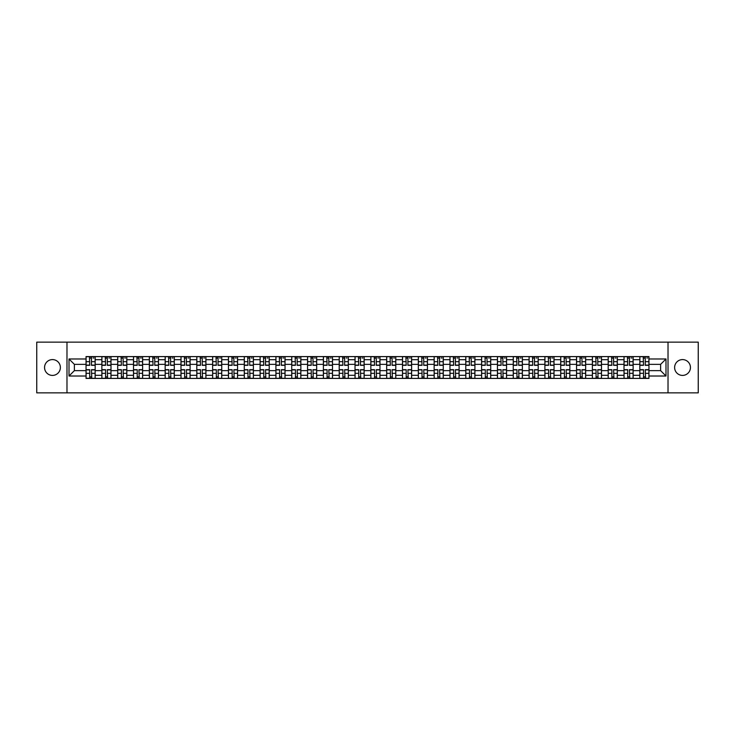 <?xml version="1.0" encoding="UTF-8"?>
<svg xmlns="http://www.w3.org/2000/svg" width="735" height="735" viewBox="0 0 735 735"><rect width="100%" height="100%" fill="white"/><g stroke="black" fill="none" stroke-linecap="round" stroke-linejoin="round"><path stroke-width="1.1" d="M682.53 359.59A7.91 7.91 0 0 0 674.62 367.5A7.91 7.91 0 0 0 682.53 375.41A7.91 7.91 0 0 0 690.441 367.5A7.91 7.91 0 0 0 682.53 359.59M52.47 359.59A7.91 7.91 0 0 0 44.559 367.5A7.91 7.91 0 0 0 52.47 375.41A7.91 7.91 0 0 0 60.38 367.5A7.91 7.91 0 0 0 52.47 359.59M668.023 392.858L698.25 392.858L698.25 342.142L36.75 342.142L36.75 392.858L668.023 392.858L668.023 342.142M101.862 378.406L101.862 359.691L95.173 359.691L95.173 378.406M95.173 359.691L95.173 356.594M101.862 359.691L101.862 356.594M110.994 356.594L110.994 378.406M117.692 378.406L117.692 356.594M126.815 356.594L126.815 378.406M133.513 378.406L133.513 356.594M142.636 356.594L142.636 378.406M149.334 378.406L149.334 356.594M158.457 356.594L158.457 378.406M165.154 378.406L165.154 356.594M174.287 356.594L174.287 378.406M180.975 378.406L180.975 356.594M190.108 356.594L190.108 378.406M196.796 378.406L196.796 356.594M205.929 356.594L205.929 378.406M212.626 378.406L212.626 356.594M221.75 356.594L221.75 378.406M228.447 378.406L228.447 356.594M237.57 356.594L237.57 378.406M244.268 378.406L244.268 356.594M253.391 356.594L253.391 378.406M260.089 378.406L260.089 356.594M269.221 356.594L269.221 378.406M275.91 378.406L275.91 356.594M285.042 356.594L285.042 378.406M291.731 378.406L291.731 356.594M300.863 356.594L300.863 378.406M307.561 378.406L307.561 356.594M316.684 356.594L316.684 378.406M323.382 378.406L323.382 356.594M332.505 356.594L332.505 378.406M339.202 378.406L339.202 356.594M348.335 356.594L348.335 378.406M355.023 378.406L355.023 356.594M364.156 356.594L364.156 378.406M370.844 378.406L370.844 356.594M379.977 356.594L379.977 378.406M386.665 378.406L386.665 356.594M395.798 356.594L395.798 378.406M402.495 378.406L402.495 356.594M411.618 356.594L411.618 378.406M418.316 378.406L418.316 356.594M427.439 356.594L427.439 378.406M434.137 378.406L434.137 356.594M443.269 356.594L443.269 378.406M449.958 378.406L449.958 356.594M459.09 356.594L459.09 378.406M465.779 378.406L465.779 356.594M474.911 356.594L474.911 378.406M481.609 378.406L481.609 356.594M490.732 356.594L490.732 378.406M497.43 378.406L497.43 356.594M506.553 356.594L506.553 378.406M513.25 378.406L513.25 356.594M522.374 356.594L522.374 378.406M529.071 378.406L529.071 356.594M538.204 356.594L538.204 378.406M544.892 378.406L544.892 356.594M554.025 356.594L554.025 378.406M560.713 378.406L560.713 356.594M569.846 356.594L569.846 378.406M576.543 378.406L576.543 356.594M585.666 356.594L585.666 378.406M592.364 378.406L592.364 356.594M601.487 356.594L601.487 378.406M608.185 378.406L608.185 356.594M617.308 356.594L617.308 378.406M624.006 378.406L624.006 356.594M633.138 356.594L633.138 378.406M639.827 378.406L639.827 356.594M639.827 370.642L633.138 370.642M624.006 370.642L617.308 370.642M608.185 370.642L601.487 370.642M592.364 370.642L585.666 370.642M576.543 370.642L569.846 370.642M560.713 370.642L554.025 370.642M544.892 370.642L538.204 370.642M529.071 370.642L522.374 370.642M513.25 370.642L506.553 370.642M497.43 370.642L490.732 370.642M481.609 370.642L474.911 370.642M465.779 370.642L459.09 370.642M449.958 370.642L443.269 370.642M434.137 370.642L427.439 370.642M418.316 370.642L411.618 370.642M402.495 370.642L395.798 370.642M386.665 370.642L379.977 370.642M370.844 370.642L364.156 370.642M355.023 370.642L348.335 370.642M339.202 370.642L332.505 370.642M323.382 370.642L316.684 370.642M307.561 370.642L300.863 370.642M291.731 370.642L285.042 370.642M275.91 370.642L269.221 370.642M260.089 370.642L253.391 370.642M244.268 370.642L237.57 370.642M228.447 370.642L221.75 370.642M212.626 370.642L205.929 370.642M196.796 370.642L190.108 370.642M180.975 370.642L174.287 370.642M165.154 370.642L158.457 370.642M149.334 370.642L142.636 370.642M133.513 370.642L126.815 370.642M117.692 370.642L110.994 370.642M101.862 370.642L95.173 370.642M639.827 364.358L633.138 364.358M624.006 364.358L617.308 364.358M608.185 364.358L601.487 364.358M592.364 364.358L585.666 364.358M576.543 364.358L569.846 364.358M560.713 364.358L554.025 364.358M544.892 364.358L538.204 364.358M529.071 364.358L522.374 364.358M513.25 364.358L506.553 364.358M497.43 364.358L490.732 364.358M481.609 364.358L474.911 364.358M465.779 364.358L459.09 364.358M449.958 364.358L443.269 364.358M434.137 364.358L427.439 364.358M418.316 364.358L411.618 364.358M402.495 364.358L395.798 364.358M386.665 364.358L379.977 364.358M370.844 364.358L364.156 364.358M355.023 364.358L348.335 364.358M339.202 364.358L332.505 364.358M323.382 364.358L316.684 364.358M307.561 364.358L300.863 364.358M291.731 364.358L285.042 364.358M275.91 364.358L269.221 364.358M260.089 364.358L253.391 364.358M244.268 364.358L237.57 364.358M228.447 364.358L221.75 364.358M212.626 364.358L205.929 364.358M196.796 364.358L190.108 364.358M180.975 364.358L174.287 364.358M165.154 364.358L158.457 364.358M149.334 364.358L142.636 364.358M133.513 364.358L126.815 364.358M117.692 364.358L110.994 364.358M101.862 364.358L95.173 364.358M74.382 370.642L86.041 370.642L86.041 364.358L74.382 364.358L74.382 370.642L69.007 376.017L69.007 358.983L86.041 358.983L86.041 364.358M648.959 364.358L648.959 370.642L660.618 370.642L660.618 364.358L648.959 364.358L648.959 356.594L86.041 356.594L86.041 358.983M648.959 358.983L665.993 358.983L665.993 376.017L648.959 376.017L648.959 370.642M86.041 370.642L86.041 378.406L648.959 378.406L648.959 376.017M86.041 376.017L69.007 376.017M66.977 392.858L66.977 342.142M91.471 376.88L89.743 376.88M89.743 358.12L91.471 358.12M107.292 376.88L105.564 376.88M105.564 358.12L107.292 358.12M123.112 376.88L121.394 376.88M121.394 358.12L123.112 358.12M138.933 376.88L137.215 376.88M137.215 358.12L138.933 358.12M154.763 376.88L153.036 376.88M153.036 358.12L154.763 358.12M170.584 376.88L168.857 376.88M168.857 358.12L170.584 358.12M186.405 376.88L184.678 376.88M184.678 358.12L186.405 358.12M202.226 376.88L200.499 376.88M200.499 358.12L202.226 358.12M218.047 376.88L216.329 376.88M216.329 358.12L218.047 358.12M233.868 376.88L232.15 376.88M232.15 358.12L233.868 358.12M249.698 376.88L247.971 376.88M247.971 358.12L249.698 358.12M265.519 376.88L263.791 376.88M263.791 358.12L265.519 358.12M281.34 376.88L279.612 376.88M279.612 358.12L281.34 358.12M297.16 376.88L295.433 376.88M295.433 358.12L297.16 358.12M312.981 376.88L311.263 376.88M311.263 358.12L312.981 358.12M328.802 376.88L327.084 376.88M327.084 358.12L328.802 358.12M344.632 376.88L342.905 376.88M342.905 358.12L344.632 358.12M360.453 376.88L358.726 376.88M358.726 358.12L360.453 358.12M376.274 376.88L374.547 376.88M374.547 358.12L376.274 358.12M392.095 376.88L390.368 376.88M390.368 358.12L392.095 358.12M407.916 376.88L406.198 376.88M406.198 358.12L407.916 358.12M423.737 376.88L422.019 376.88M422.019 358.12L423.737 358.12M439.567 376.88L437.839 376.88M437.839 358.12L439.567 358.12M455.388 376.88L453.66 376.88M453.66 358.12L455.388 358.12M471.208 376.88L469.481 376.88M469.481 358.12L471.208 358.12M487.029 376.88L485.302 376.88M485.302 358.12L487.029 358.12M502.85 376.88L501.132 376.88M501.132 358.12L502.85 358.12M518.671 376.88L516.953 376.88M516.953 358.12L518.671 358.12M534.501 376.88L532.774 376.88M532.774 358.12L534.501 358.12M550.322 376.88L548.595 376.88M548.595 358.12L550.322 358.12M566.143 376.88L564.416 376.88M564.416 358.12L566.143 358.12M581.964 376.88L580.237 376.88M580.237 358.12L581.964 358.12M597.785 376.88L596.067 376.88M596.067 358.12L597.785 358.12M613.606 376.88L611.887 376.88M611.887 358.12L613.606 358.12M629.436 376.88L627.708 376.88M627.708 358.12L629.436 358.12M645.256 376.88L643.529 376.88M643.529 358.12L645.256 358.12M69.007 358.983L74.382 364.358M660.618 370.642L665.993 376.017M660.618 364.358L665.993 358.983M91.471 365.323L91.471 356.695L95.118 356.695L95.118 365.323L91.471 365.323M89.743 358.019L91.471 358.019M93.088 358.019L93.804 358.019M91.774 356.695L86.096 356.695L86.096 365.323L89.743 365.323L89.44 356.695M89.743 369.677L89.743 378.304L86.096 378.304L86.096 369.677L89.743 369.677M91.471 376.981L89.743 376.981M89.44 378.304L95.118 378.304L95.118 369.677L91.471 369.677L91.774 378.304M107.292 365.323L107.292 356.695L110.939 356.695L110.939 365.323L107.292 365.323M105.564 358.019L107.292 358.019M108.918 358.019L109.625 358.019M107.595 356.695L101.917 356.695L101.917 365.323L105.564 365.323L105.261 356.695M123.112 365.323L123.112 356.695L126.769 356.695L126.769 365.323L123.112 365.323M121.394 358.019L123.112 358.019M124.739 358.019L125.446 358.019M123.416 356.695L117.738 356.695L117.738 365.323L121.394 365.323L121.082 356.695M138.933 365.323L138.933 356.695L142.59 356.695L142.59 365.323L138.933 365.323M137.215 358.019L138.933 358.019M140.56 358.019L141.267 358.019M139.237 356.695L133.559 356.695L133.559 365.323L137.215 365.323L136.912 356.695M105.564 369.677L105.564 378.304L101.917 378.304L101.917 369.677L105.564 369.677M107.292 376.981L105.564 376.981M105.261 378.304L110.939 378.304L110.939 369.677L107.292 369.677L107.595 378.304M121.394 369.677L121.394 378.304L117.738 378.304L117.738 369.677L121.394 369.677M123.112 376.981L121.394 376.981M121.082 378.304L126.769 378.304L126.769 369.677L123.112 369.677L123.416 378.304M137.215 369.677L137.215 378.304L133.559 378.304L133.559 369.677L137.215 369.677M138.933 376.981L137.215 376.981M136.912 378.304L142.59 378.304L142.59 369.677L138.933 369.677L139.237 378.304M154.763 365.323L154.763 356.695L158.411 356.695L158.411 365.323L154.763 365.323M153.036 358.019L154.763 358.019M156.38 358.019L157.088 358.019M155.067 356.695L149.38 356.695L149.38 365.323L153.036 365.323L152.733 356.695M170.584 365.323L170.584 356.695L174.232 356.695L174.232 365.323L170.584 365.323M168.857 358.019L170.584 358.019M172.201 358.019L172.918 358.019M170.887 356.695L165.21 356.695L165.21 365.323L168.857 365.323L168.554 356.695M153.036 369.677L153.036 378.304L149.38 378.304L149.38 369.677L153.036 369.677M154.763 376.981L153.036 376.981M152.733 378.304L158.411 378.304L158.411 369.677L154.763 369.677L155.067 378.304M168.857 369.677L168.857 378.304L165.21 378.304L165.21 369.677L168.857 369.677M170.584 376.981L168.857 376.981M168.554 378.304L174.232 378.304L174.232 369.677L170.584 369.677L170.887 378.304M186.405 365.323L186.405 356.695L190.053 356.695L190.053 365.323L186.405 365.323M184.678 358.019L186.405 358.019M188.031 358.019L188.739 358.019M186.708 356.695L181.03 356.695L181.03 365.323L184.678 365.323L184.375 356.695M202.226 365.323L202.226 356.695L205.874 356.695L205.874 365.323L202.226 365.323M200.499 358.019L202.226 358.019M203.852 358.019L204.56 358.019M202.529 356.695L196.851 356.695L196.851 365.323L200.499 365.323L200.196 356.695M218.047 365.323L218.047 356.695L221.704 356.695L221.704 365.323L218.047 365.323M216.329 358.019L218.047 358.019M219.673 358.019L220.381 358.019M218.35 356.695L212.672 356.695L212.672 365.323L216.329 365.323L216.017 356.695M233.868 365.323L233.868 356.695L237.524 356.695L237.524 365.323L233.868 365.323M232.15 358.019L233.868 358.019M235.494 358.019L236.201 358.019M234.18 356.695L228.493 356.695L228.493 365.323L232.15 365.323L231.847 356.695M249.698 365.323L249.698 356.695L253.345 356.695L253.345 365.323L249.698 365.323M247.971 358.019L249.698 358.019M251.315 358.019L252.022 358.019M250.001 356.695L244.314 356.695L244.314 365.323L247.971 365.323L247.667 356.695M265.519 365.323L265.519 356.695L269.166 356.695L269.166 365.323L265.519 365.323M263.791 358.019L265.519 358.019M267.136 358.019L267.852 358.019M265.822 356.695L260.144 356.695L260.144 365.323L263.791 365.323L263.488 356.695M281.34 365.323L281.34 356.695L284.987 356.695L284.987 365.323L281.34 365.323M279.612 358.019L281.34 358.019M282.966 358.019L283.673 358.019M281.643 356.695L275.965 356.695L275.965 365.323L279.612 365.323L279.309 356.695M297.16 365.323L297.16 356.695L300.808 356.695L300.808 365.323L297.16 365.323M295.433 358.019L297.16 358.019M298.787 358.019L299.494 358.019M297.464 356.695L291.786 356.695L291.786 365.323L295.433 365.323L295.13 356.695M184.678 369.677L184.678 378.304L181.03 378.304L181.03 369.677L184.678 369.677M186.405 376.981L184.678 376.981M184.375 378.304L190.053 378.304L190.053 369.677L186.405 369.677L186.708 378.304M200.499 369.677L200.499 378.304L196.851 378.304L196.851 369.677L200.499 369.677M202.226 376.981L200.499 376.981M200.196 378.304L205.874 378.304L205.874 369.677L202.226 369.677L202.529 378.304M216.329 369.677L216.329 378.304L212.672 378.304L212.672 369.677L216.329 369.677M218.047 376.981L216.329 376.981M216.017 378.304L221.704 378.304L221.704 369.677L218.047 369.677L218.35 378.304M232.15 369.677L232.15 378.304L228.493 378.304L228.493 369.677L232.15 369.677M233.868 376.981L232.15 376.981M231.847 378.304L237.524 378.304L237.524 369.677L233.868 369.677L234.18 378.304M247.971 369.677L247.971 378.304L244.314 378.304L244.314 369.677L247.971 369.677M249.698 376.981L247.971 376.981M247.667 378.304L253.345 378.304L253.345 369.677L249.698 369.677L250.001 378.304M263.791 369.677L263.791 378.304L260.144 378.304L260.144 369.677L263.791 369.677M265.519 376.981L263.791 376.981M263.488 378.304L269.166 378.304L269.166 369.677L265.519 369.677L265.822 378.304M279.612 369.677L279.612 378.304L275.965 378.304L275.965 369.677L279.612 369.677M281.34 376.981L279.612 376.981M279.309 378.304L284.987 378.304L284.987 369.677L281.34 369.677L281.643 378.304M295.433 369.677L295.433 378.304L291.786 378.304L291.786 369.677L295.433 369.677M297.16 376.981L295.433 376.981M295.13 378.304L300.808 378.304L300.808 369.677L297.16 369.677L297.464 378.304M312.981 365.323L312.981 356.695L316.638 356.695L316.638 365.323L312.981 365.323M311.263 358.019L312.981 358.019M314.608 358.019L315.315 358.019M313.285 356.695L307.607 356.695L307.607 365.323L311.263 365.323L310.951 356.695M328.802 365.323L328.802 356.695L332.459 356.695L332.459 365.323L328.802 365.323M327.084 358.019L328.802 358.019M330.428 358.019L331.136 358.019M329.115 356.695L323.428 356.695L323.428 365.323L327.084 365.323L326.781 356.695M344.632 365.323L344.632 356.695L348.28 356.695L348.28 365.323L344.632 365.323M342.905 358.019L344.632 358.019M346.249 358.019L346.957 358.019M344.935 356.695L339.248 356.695L339.248 365.323L342.905 365.323L342.602 356.695M360.453 365.323L360.453 356.695L364.101 356.695L364.101 365.323L360.453 365.323M358.726 358.019L360.453 358.019M362.07 358.019L362.787 358.019M360.756 356.695L355.079 356.695L355.079 365.323L358.726 365.323L358.423 356.695M376.274 365.323L376.274 356.695L379.921 356.695L379.921 365.323L376.274 365.323M374.547 358.019L376.274 358.019M377.9 358.019L378.608 358.019M376.577 356.695L370.899 356.695L370.899 365.323L374.547 365.323L374.244 356.695M392.095 365.323L392.095 356.695L395.752 356.695L395.752 365.323L392.095 365.323M390.368 358.019L392.095 358.019M393.721 358.019L394.429 358.019M392.398 356.695L386.72 356.695L386.72 365.323L390.368 365.323L390.065 356.695M407.916 365.323L407.916 356.695L411.572 356.695L411.572 365.323L407.916 365.323M406.198 358.019L407.916 358.019M409.542 358.019L410.249 358.019M408.219 356.695L402.541 356.695L402.541 365.323L406.198 365.323L405.885 356.695M423.737 365.323L423.737 356.695L427.393 356.695L427.393 365.323L423.737 365.323M422.019 358.019L423.737 358.019M425.363 358.019L426.07 358.019M424.049 356.695L418.362 356.695L418.362 365.323L422.019 365.323L421.715 356.695M439.567 365.323L439.567 356.695L443.214 356.695L443.214 365.323L439.567 365.323M437.839 358.019L439.567 358.019M441.184 358.019L441.9 358.019M439.87 356.695L434.192 356.695L434.192 365.323L437.839 365.323L437.536 356.695M455.388 365.323L455.388 356.695L459.035 356.695L459.035 365.323L455.388 365.323M453.66 358.019L455.388 358.019M457.005 358.019L457.721 358.019M455.691 356.695L450.013 356.695L450.013 365.323L453.66 365.323L453.357 356.695M471.208 365.323L471.208 356.695L474.856 356.695L474.856 365.323L471.208 365.323M469.481 358.019L471.208 358.019M472.835 358.019L473.542 358.019M471.512 356.695L465.834 356.695L465.834 365.323L469.481 365.323L469.178 356.695M487.029 365.323L487.029 356.695L490.686 356.695L490.686 365.323L487.029 365.323M485.302 358.019L487.029 358.019M488.656 358.019L489.363 358.019M487.333 356.695L481.655 356.695L481.655 365.323L485.302 365.323L484.999 356.695M502.85 365.323L502.85 356.695L506.507 356.695L506.507 365.323L502.85 365.323M501.132 358.019L502.85 358.019M504.476 358.019L505.184 358.019M503.153 356.695L497.476 356.695L497.476 365.323L501.132 365.323L500.82 356.695M518.671 365.323L518.671 356.695L522.328 356.695L522.328 365.323L518.671 365.323M516.953 358.019L518.671 358.019M520.297 358.019L521.005 358.019M518.983 356.695L513.296 356.695L513.296 365.323L516.953 365.323L516.65 356.695M534.501 365.323L534.501 356.695L538.149 356.695L538.149 365.323L534.501 365.323M532.774 358.019L534.501 358.019M536.118 358.019L536.835 358.019M534.804 356.695L529.126 356.695L529.126 365.323L532.774 365.323L532.471 356.695M311.263 369.677L311.263 378.304L307.607 378.304L307.607 369.677L311.263 369.677M312.981 376.981L311.263 376.981M310.951 378.304L316.638 378.304L316.638 369.677L312.981 369.677L313.285 378.304M327.084 369.677L327.084 378.304L323.428 378.304L323.428 369.677L327.084 369.677M328.802 376.981L327.084 376.981M326.781 378.304L332.459 378.304L332.459 369.677L328.802 369.677L329.115 378.304M342.905 369.677L342.905 378.304L339.248 378.304L339.248 369.677L342.905 369.677M344.632 376.981L342.905 376.981M342.602 378.304L348.28 378.304L348.28 369.677L344.632 369.677L344.935 378.304M358.726 369.677L358.726 378.304L355.079 378.304L355.079 369.677L358.726 369.677M360.453 376.981L358.726 376.981M358.423 378.304L364.101 378.304L364.101 369.677L360.453 369.677L360.756 378.304M374.547 369.677L374.547 378.304L370.899 378.304L370.899 369.677L374.547 369.677M376.274 376.981L374.547 376.981M374.244 378.304L379.921 378.304L379.921 369.677L376.274 369.677L376.577 378.304M390.368 369.677L390.368 378.304L386.72 378.304L386.72 369.677L390.368 369.677M392.095 376.981L390.368 376.981M390.065 378.304L395.752 378.304L395.752 369.677L392.095 369.677L392.398 378.304M406.198 369.677L406.198 378.304L402.541 378.304L402.541 369.677L406.198 369.677M407.916 376.981L406.198 376.981M405.885 378.304L411.572 378.304L411.572 369.677L407.916 369.677L408.219 378.304M422.019 369.677L422.019 378.304L418.362 378.304L418.362 369.677L422.019 369.677M423.737 376.981L422.019 376.981M421.715 378.304L427.393 378.304L427.393 369.677L423.737 369.677L424.049 378.304M437.839 369.677L437.839 378.304L434.192 378.304L434.192 369.677L437.839 369.677M439.567 376.981L437.839 376.981M437.536 378.304L443.214 378.304L443.214 369.677L439.567 369.677L439.87 378.304M453.66 369.677L453.66 378.304L450.013 378.304L450.013 369.677L453.66 369.677M455.388 376.981L453.66 376.981M453.357 378.304L459.035 378.304L459.035 369.677L455.388 369.677L455.691 378.304M469.481 369.677L469.481 378.304L465.834 378.304L465.834 369.677L469.481 369.677M471.208 376.981L469.481 376.981M469.178 378.304L474.856 378.304L474.856 369.677L471.208 369.677L471.512 378.304M485.302 369.677L485.302 378.304L481.655 378.304L481.655 369.677L485.302 369.677M487.029 376.981L485.302 376.981M484.999 378.304L490.686 378.304L490.686 369.677L487.029 369.677L487.333 378.304M501.132 369.677L501.132 378.304L497.476 378.304L497.476 369.677L501.132 369.677M502.85 376.981L501.132 376.981M500.82 378.304L506.507 378.304L506.507 369.677L502.85 369.677L503.153 378.304M516.953 369.677L516.953 378.304L513.296 378.304L513.296 369.677L516.953 369.677M518.671 376.981L516.953 376.981M516.65 378.304L522.328 378.304L522.328 369.677L518.671 369.677L518.983 378.304M532.774 369.677L532.774 378.304L529.126 378.304L529.126 369.677L532.774 369.677M534.501 376.981L532.774 376.981M532.471 378.304L538.149 378.304L538.149 369.677L534.501 369.677L534.804 378.304M550.322 365.323L550.322 356.695L553.97 356.695L553.97 365.323L550.322 365.323M548.595 358.019L550.322 358.019M551.939 358.019L552.656 358.019M550.625 356.695L544.947 356.695L544.947 365.323L548.595 365.323L548.292 356.695M548.595 369.677L548.595 378.304L544.947 378.304L544.947 369.677L548.595 369.677M550.322 376.981L548.595 376.981M548.292 378.304L553.97 378.304L553.97 369.677L550.322 369.677L550.625 378.304M566.143 365.323L566.143 356.695L569.79 356.695L569.79 365.323L566.143 365.323M564.416 358.019L566.143 358.019M567.769 358.019L568.477 358.019M566.446 356.695L560.768 356.695L560.768 365.323L564.416 365.323L564.112 356.695M564.416 369.677L564.416 378.304L560.768 378.304L560.768 369.677L564.416 369.677M566.143 376.981L564.416 376.981M564.112 378.304L569.79 378.304L569.79 369.677L566.143 369.677L566.446 378.304M581.964 365.323L581.964 356.695L585.62 356.695L585.62 365.323L581.964 365.323M580.237 358.019L581.964 358.019M583.59 358.019L584.297 358.019M582.267 356.695L576.589 356.695L576.589 365.323L580.237 365.323L579.933 356.695M580.237 369.677L580.237 378.304L576.589 378.304L576.589 369.677L580.237 369.677M581.964 376.981L580.237 376.981M579.933 378.304L585.62 378.304L585.62 369.677L581.964 369.677L582.267 378.304M597.785 365.323L597.785 356.695L601.441 356.695L601.441 365.323L597.785 365.323M596.067 358.019L597.785 358.019M599.411 358.019L600.118 358.019M598.088 356.695L592.41 356.695L592.41 365.323L596.067 365.323L595.763 356.695M596.067 369.677L596.067 378.304L592.41 378.304L592.41 369.677L596.067 369.677M597.785 376.981L596.067 376.981M595.763 378.304L601.441 378.304L601.441 369.677L597.785 369.677L598.088 378.304M613.606 365.323L613.606 356.695L617.262 356.695L617.262 365.323L613.606 365.323M611.887 358.019L613.606 358.019M615.232 358.019L615.939 358.019M613.918 356.695L608.231 356.695L608.231 365.323L611.887 365.323L611.584 356.695M611.887 369.677L611.887 378.304L608.231 378.304L608.231 369.677L611.887 369.677M613.606 376.981L611.887 376.981M611.584 378.304L617.262 378.304L617.262 369.677L613.606 369.677L613.918 378.304M629.436 365.323L629.436 356.695L633.083 356.695L633.083 365.323L629.436 365.323M627.708 358.019L629.436 358.019M631.053 358.019L631.769 358.019M629.739 356.695L624.061 356.695L624.061 365.323L627.708 365.323L627.405 356.695M627.708 369.677L627.708 378.304L624.061 378.304L624.061 369.677L627.708 369.677M629.436 376.981L627.708 376.981M627.405 378.304L633.083 378.304L633.083 369.677L629.436 369.677L629.739 378.304M645.256 365.323L645.256 356.695L648.904 356.695L648.904 365.323L645.256 365.323M643.529 358.019L645.256 358.019M646.874 358.019L647.59 358.019M645.56 356.695L639.882 356.695L639.882 365.323L643.529 365.323L643.226 356.695M643.529 369.677L643.529 378.304L639.882 378.304L639.882 369.677L643.529 369.677M645.256 376.981L643.529 376.981M643.226 378.304L648.904 378.304L648.904 369.677L645.256 369.677L645.56 378.304M624.006 359.691L617.308 359.691M608.185 359.691L601.487 359.691M592.364 359.691L585.666 359.691M576.543 359.691L569.846 359.691M560.713 359.691L554.025 359.691M544.892 359.691L538.204 359.691M529.071 359.691L522.374 359.691M513.25 359.691L506.553 359.691M497.43 359.691L490.732 359.691M481.609 359.691L474.911 359.691M465.779 359.691L459.09 359.691M449.958 359.691L443.269 359.691M434.137 359.691L427.439 359.691M418.316 359.691L411.618 359.691M402.495 359.691L395.798 359.691M386.665 359.691L379.977 359.691M370.844 359.691L364.156 359.691M355.023 359.691L348.335 359.691M339.202 359.691L332.505 359.691M323.382 359.691L316.684 359.691M307.561 359.691L300.863 359.691M291.731 359.691L285.042 359.691M275.91 359.691L269.221 359.691M260.089 359.691L253.391 359.691M244.268 359.691L237.57 359.691M228.447 359.691L221.75 359.691M212.626 359.691L205.929 359.691M196.796 359.691L190.108 359.691M180.975 359.691L174.287 359.691M165.154 359.691L158.457 359.691M149.334 359.691L142.636 359.691M133.513 359.691L126.815 359.691M117.692 359.691L110.994 359.691M639.827 359.691L633.138 359.691M624.006 375.309L617.308 375.309M608.185 375.309L601.487 375.309M592.364 375.309L585.666 375.309M576.543 375.309L569.846 375.309M560.713 375.309L554.025 375.309M544.892 375.309L538.204 375.309M529.071 375.309L522.374 375.309M513.25 375.309L506.553 375.309M497.43 375.309L490.732 375.309M481.609 375.309L474.911 375.309M465.779 375.309L459.09 375.309M449.958 375.309L443.269 375.309M434.137 375.309L427.439 375.309M418.316 375.309L411.618 375.309M402.495 375.309L395.798 375.309M386.665 375.309L379.977 375.309M370.844 375.309L364.156 375.309M355.023 375.309L348.335 375.309M339.202 375.309L332.505 375.309M323.382 375.309L316.684 375.309M307.561 375.309L300.863 375.309M291.731 375.309L285.042 375.309M275.91 375.309L269.221 375.309M260.089 375.309L253.391 375.309M244.268 375.309L237.57 375.309M228.447 375.309L221.75 375.309M212.626 375.309L205.929 375.309M196.796 375.309L190.108 375.309M180.975 375.309L174.287 375.309M165.154 375.309L158.457 375.309M149.334 375.309L142.636 375.309M133.513 375.309L126.815 375.309M117.692 375.309L110.994 375.309M101.862 375.309L95.173 375.309M639.827 375.309L633.138 375.309M91.471 365.102L95.118 365.102M91.471 361.684L95.118 361.684M86.096 365.102L89.743 365.102M86.096 361.684L89.743 361.684M89.743 369.898L86.096 369.898M89.743 373.316L86.096 373.316M95.118 369.898L91.471 369.898M95.118 373.316L91.471 373.316M107.292 365.102L110.939 365.102M107.292 361.684L110.939 361.684M101.917 365.102L105.564 365.102M101.917 361.684L105.564 361.684M123.112 365.102L126.769 365.102M123.112 361.684L126.769 361.684M117.738 365.102L121.394 365.102M117.738 361.684L121.394 361.684M138.933 365.102L142.59 365.102M138.933 361.684L142.59 361.684M133.559 365.102L137.215 365.102M133.559 361.684L137.215 361.684M105.564 369.898L101.917 369.898M105.564 373.316L101.917 373.316M110.939 369.898L107.292 369.898M110.939 373.316L107.292 373.316M121.394 369.898L117.738 369.898M121.394 373.316L117.738 373.316M126.769 369.898L123.112 369.898M126.769 373.316L123.112 373.316M137.215 369.898L133.559 369.898M137.215 373.316L133.559 373.316M142.59 369.898L138.933 369.898M142.59 373.316L138.933 373.316M154.763 365.102L158.411 365.102M154.763 361.684L158.411 361.684M149.38 365.102L153.036 365.102M149.38 361.684L153.036 361.684M170.584 365.102L174.232 365.102M170.584 361.684L174.232 361.684M165.21 365.102L168.857 365.102M165.21 361.684L168.857 361.684M153.036 369.898L149.38 369.898M153.036 373.316L149.38 373.316M158.411 369.898L154.763 369.898M158.411 373.316L154.763 373.316M168.857 369.898L165.21 369.898M168.857 373.316L165.21 373.316M174.232 369.898L170.584 369.898M174.232 373.316L170.584 373.316M186.405 365.102L190.053 365.102M186.405 361.684L190.053 361.684M181.03 365.102L184.678 365.102M181.03 361.684L184.678 361.684M202.226 365.102L205.874 365.102M202.226 361.684L205.874 361.684M196.851 365.102L200.499 365.102M196.851 361.684L200.499 361.684M218.047 365.102L221.704 365.102M218.047 361.684L221.704 361.684M212.672 365.102L216.329 365.102M212.672 361.684L216.329 361.684M233.868 365.102L237.524 365.102M233.868 361.684L237.524 361.684M228.493 365.102L232.15 365.102M228.493 361.684L232.15 361.684M249.698 365.102L253.345 365.102M249.698 361.684L253.345 361.684M244.314 365.102L247.971 365.102M244.314 361.684L247.971 361.684M265.519 365.102L269.166 365.102M265.519 361.684L269.166 361.684M260.144 365.102L263.791 365.102M260.144 361.684L263.791 361.684M281.34 365.102L284.987 365.102M281.34 361.684L284.987 361.684M275.965 365.102L279.612 365.102M275.965 361.684L279.612 361.684M297.16 365.102L300.808 365.102M297.16 361.684L300.808 361.684M291.786 365.102L295.433 365.102M291.786 361.684L295.433 361.684M184.678 369.898L181.03 369.898M184.678 373.316L181.03 373.316M190.053 369.898L186.405 369.898M190.053 373.316L186.405 373.316M200.499 369.898L196.851 369.898M200.499 373.316L196.851 373.316M205.874 369.898L202.226 369.898M205.874 373.316L202.226 373.316M216.329 369.898L212.672 369.898M216.329 373.316L212.672 373.316M221.704 369.898L218.047 369.898M221.704 373.316L218.047 373.316M232.15 369.898L228.493 369.898M232.15 373.316L228.493 373.316M237.524 369.898L233.868 369.898M237.524 373.316L233.868 373.316M247.971 369.898L244.314 369.898M247.971 373.316L244.314 373.316M253.345 369.898L249.698 369.898M253.345 373.316L249.698 373.316M263.791 369.898L260.144 369.898M263.791 373.316L260.144 373.316M269.166 369.898L265.519 369.898M269.166 373.316L265.519 373.316M279.612 369.898L275.965 369.898M279.612 373.316L275.965 373.316M284.987 369.898L281.34 369.898M284.987 373.316L281.34 373.316M295.433 369.898L291.786 369.898M295.433 373.316L291.786 373.316M300.808 369.898L297.16 369.898M300.808 373.316L297.16 373.316M312.981 365.102L316.638 365.102M312.981 361.684L316.638 361.684M307.607 365.102L311.263 365.102M307.607 361.684L311.263 361.684M328.802 365.102L332.459 365.102M328.802 361.684L332.459 361.684M323.428 365.102L327.084 365.102M323.428 361.684L327.084 361.684M344.632 365.102L348.28 365.102M344.632 361.684L348.28 361.684M339.248 365.102L342.905 365.102M339.248 361.684L342.905 361.684M360.453 365.102L364.101 365.102M360.453 361.684L364.101 361.684M355.079 365.102L358.726 365.102M355.079 361.684L358.726 361.684M376.274 365.102L379.921 365.102M376.274 361.684L379.921 361.684M370.899 365.102L374.547 365.102M370.899 361.684L374.547 361.684M392.095 365.102L395.752 365.102M392.095 361.684L395.752 361.684M386.72 365.102L390.368 365.102M386.72 361.684L390.368 361.684M407.916 365.102L411.572 365.102M407.916 361.684L411.572 361.684M402.541 365.102L406.198 365.102M402.541 361.684L406.198 361.684M423.737 365.102L427.393 365.102M423.737 361.684L427.393 361.684M418.362 365.102L422.019 365.102M418.362 361.684L422.019 361.684M439.567 365.102L443.214 365.102M439.567 361.684L443.214 361.684M434.192 365.102L437.839 365.102M434.192 361.684L437.839 361.684M455.388 365.102L459.035 365.102M455.388 361.684L459.035 361.684M450.013 365.102L453.66 365.102M450.013 361.684L453.66 361.684M471.208 365.102L474.856 365.102M471.208 361.684L474.856 361.684M465.834 365.102L469.481 365.102M465.834 361.684L469.481 361.684M487.029 365.102L490.686 365.102M487.029 361.684L490.686 361.684M481.655 365.102L485.302 365.102M481.655 361.684L485.302 361.684M502.85 365.102L506.507 365.102M502.85 361.684L506.507 361.684M497.476 365.102L501.132 365.102M497.476 361.684L501.132 361.684M518.671 365.102L522.328 365.102M518.671 361.684L522.328 361.684M513.296 365.102L516.953 365.102M513.296 361.684L516.953 361.684M534.501 365.102L538.149 365.102M534.501 361.684L538.149 361.684M529.126 365.102L532.774 365.102M529.126 361.684L532.774 361.684M311.263 369.898L307.607 369.898M311.263 373.316L307.607 373.316M316.638 369.898L312.981 369.898M316.638 373.316L312.981 373.316M327.084 369.898L323.428 369.898M327.084 373.316L323.428 373.316M332.459 369.898L328.802 369.898M332.459 373.316L328.802 373.316M342.905 369.898L339.248 369.898M342.905 373.316L339.248 373.316M348.28 369.898L344.632 369.898M348.28 373.316L344.632 373.316M358.726 369.898L355.079 369.898M358.726 373.316L355.079 373.316M364.101 369.898L360.453 369.898M364.101 373.316L360.453 373.316M374.547 369.898L370.899 369.898M374.547 373.316L370.899 373.316M379.921 369.898L376.274 369.898M379.921 373.316L376.274 373.316M390.368 369.898L386.72 369.898M390.368 373.316L386.72 373.316M395.752 369.898L392.095 369.898M395.752 373.316L392.095 373.316M406.198 369.898L402.541 369.898M406.198 373.316L402.541 373.316M411.572 369.898L407.916 369.898M411.572 373.316L407.916 373.316M422.019 369.898L418.362 369.898M422.019 373.316L418.362 373.316M427.393 369.898L423.737 369.898M427.393 373.316L423.737 373.316M437.839 369.898L434.192 369.898M437.839 373.316L434.192 373.316M443.214 369.898L439.567 369.898M443.214 373.316L439.567 373.316M453.66 369.898L450.013 369.898M453.66 373.316L450.013 373.316M459.035 369.898L455.388 369.898M459.035 373.316L455.388 373.316M469.481 369.898L465.834 369.898M469.481 373.316L465.834 373.316M474.856 369.898L471.208 369.898M474.856 373.316L471.208 373.316M485.302 369.898L481.655 369.898M485.302 373.316L481.655 373.316M490.686 369.898L487.029 369.898M490.686 373.316L487.029 373.316M501.132 369.898L497.476 369.898M501.132 373.316L497.476 373.316M506.507 369.898L502.85 369.898M506.507 373.316L502.85 373.316M516.953 369.898L513.296 369.898M516.953 373.316L513.296 373.316M522.328 369.898L518.671 369.898M522.328 373.316L518.671 373.316M532.774 369.898L529.126 369.898M532.774 373.316L529.126 373.316M538.149 369.898L534.501 369.898M538.149 373.316L534.501 373.316M550.322 365.102L553.97 365.102M550.322 361.684L553.97 361.684M544.947 365.102L548.595 365.102M544.947 361.684L548.595 361.684M548.595 369.898L544.947 369.898M548.595 373.316L544.947 373.316M553.97 369.898L550.322 369.898M553.97 373.316L550.322 373.316M566.143 365.102L569.79 365.102M566.143 361.684L569.79 361.684M560.768 365.102L564.416 365.102M560.768 361.684L564.416 361.684M564.416 369.898L560.768 369.898M564.416 373.316L560.768 373.316M569.79 369.898L566.143 369.898M569.79 373.316L566.143 373.316M581.964 365.102L585.62 365.102M581.964 361.684L585.62 361.684M576.589 365.102L580.237 365.102M576.589 361.684L580.237 361.684M580.237 369.898L576.589 369.898M580.237 373.316L576.589 373.316M585.62 369.898L581.964 369.898M585.62 373.316L581.964 373.316M597.785 365.102L601.441 365.102M597.785 361.684L601.441 361.684M592.41 365.102L596.067 365.102M592.41 361.684L596.067 361.684M596.067 369.898L592.41 369.898M596.067 373.316L592.41 373.316M601.441 369.898L597.785 369.898M601.441 373.316L597.785 373.316M613.606 365.102L617.262 365.102M613.606 361.684L617.262 361.684M608.231 365.102L611.887 365.102M608.231 361.684L611.887 361.684M611.887 369.898L608.231 369.898M611.887 373.316L608.231 373.316M617.262 369.898L613.606 369.898M617.262 373.316L613.606 373.316M629.436 365.102L633.083 365.102M629.436 361.684L633.083 361.684M624.061 365.102L627.708 365.102M624.061 361.684L627.708 361.684M627.708 369.898L624.061 369.898M627.708 373.316L624.061 373.316M633.083 369.898L629.436 369.898M633.083 373.316L629.436 373.316M645.256 365.102L648.904 365.102M645.256 361.684L648.904 361.684M639.882 365.102L643.529 365.102M639.882 361.684L643.529 361.684M643.529 369.898L639.882 369.898M643.529 373.316L639.882 373.316M648.904 369.898L645.256 369.898M648.904 373.316L645.256 373.316"/></g></svg>
